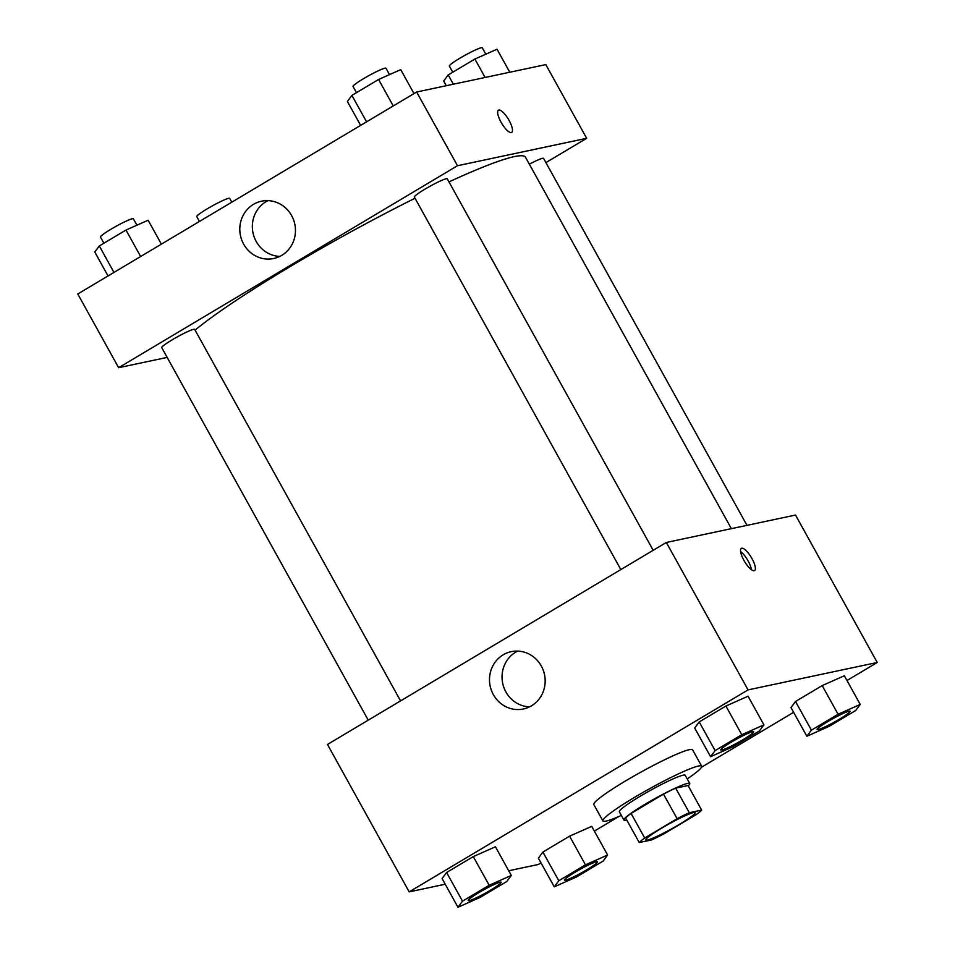 <?xml version="1.0" encoding="UTF-8"?>
<svg xmlns="http://www.w3.org/2000/svg" width="955" height="955" viewBox="0 0 955 955"><rect width="100%" height="100%" fill="white"/><g stroke="black" fill="none" stroke-linecap="round" stroke-linejoin="round"><path stroke-width="1.43" d="M693.557 812.55A28.232 2.769 -29 0 1 695.133 812.633A28.232 2.769 -29 0 1 671.795 828.737A28.232 2.769 -29 0 1 645.759 840.006A28.232 2.769 -29 0 1 665.313 826.039A28.232 2.769 -29 0 1 693.557 812.55M677.119 818.686L644.697 838.013A36.433 3.569 -29 0 0 639.241 842.549L651.597 839.934A36.433 3.569 -29 0 0 663.785 833.954L696.195 814.639A36.433 3.569 -29 0 0 701.65 810.091L689.295 812.717A36.433 3.569 -29 0 0 677.119 818.686L663.498 794.106L631.076 813.433L644.697 838.013M701.65 810.091L688.042 785.523L675.674 788.138L689.295 812.717M639.241 842.549L625.621 817.981A36.433 3.569 -29 0 1 631.076 813.433M663.498 794.106A36.433 3.569 -29 0 1 675.674 788.138M688.221 785.858A37.639 3.689 151 0 0 689.749 783.506A37.639 3.689 151 0 0 655.035 798.523A37.639 3.689 151 0 0 623.913 819.999A37.639 3.689 151 0 0 626.707 819.951M623.913 819.999L619.365 811.81A37.639 3.689 -29 0 1 645.437 793.187A37.639 3.689 -29 0 1 683.088 775.197A37.639 3.689 -29 0 1 685.213 775.317L689.749 783.506M621.371 815.415A56.452 5.539 -29 0 1 602.903 820.93A56.452 5.539 -29 0 1 642.011 792.996A56.452 5.539 -29 0 1 698.499 766.017A56.452 5.539 -29 0 1 701.662 766.185A56.452 5.539 -29 0 1 687.206 778.922M602.903 820.93L593.831 804.552A56.452 5.539 -29 0 1 632.938 776.618A56.452 5.539 -29 0 1 689.414 749.639A56.452 5.539 -29 0 1 692.59 749.806L701.662 766.185M508.729 870.757L538.369 864.466L541.008 862.89M594.368 831.089L618.709 816.573M701.507 767.223L793.617 712.323M846.966 680.521L877.227 662.484L748.052 689.892L409.182 891.875L445.209 884.235M860.228 704.444L844.339 675.77L822.195 685.595L795.515 701.495L790.979 707.583L806.868 736.245L829.024 726.421L855.692 710.52L860.228 704.444L838.084 714.256L811.404 730.157L806.868 736.245M607.619 855.012L591.73 826.35L569.586 836.162L542.906 852.063L538.381 858.151L554.27 886.813L576.414 877L603.094 861.1L607.619 855.012L585.475 864.836L558.794 880.737L554.27 886.813M511.319 875.449L495.43 846.775L473.286 856.599L446.606 872.5L442.081 878.588L457.97 907.25L480.114 897.425L506.795 881.525L511.319 875.449L489.175 885.261L462.495 901.162L457.97 907.25M763.928 724.869L748.04 696.207L725.896 706.032L699.215 721.932L694.679 728.008L710.568 756.682L732.724 746.858L759.392 730.957L763.928 724.869L741.784 734.693L715.104 750.594L710.568 756.682M877.227 662.484L795.515 515.055L666.327 542.464L327.47 744.458L409.182 891.875M531.457 705.817A29.295 27.767 78 0 1 523.412 708.98A29.295 27.767 78 0 1 490.166 686.084A29.295 27.767 78 0 1 511.247 651.656A29.295 27.767 78 0 1 543.216 670.159A29.295 27.767 78 0 1 531.457 705.817M666.327 542.464L748.052 689.892M517.682 651.095A29.295 27.767 -102 0 0 502.712 683.422A29.295 27.767 -102 0 0 529.512 706.867M751.979 558.615A12.94 3.927 -120.8 0 1 754.569 570.589A12.94 3.927 -120.8 0 1 744.566 561.48A12.94 3.927 -120.8 0 1 741.319 548.361A12.94 3.927 -120.8 0 1 751.979 558.615M751.418 569.717A12.94 3.927 59.2 0 0 748.099 560.931A12.94 3.927 59.2 0 0 740.579 551.536M448.981 181.904A197.601 19.375 -29 0 1 514.387 156.596A197.601 19.375 -29 0 1 525.477 157.205L731.387 528.664M195.071 330.108A197.601 19.375 -29 0 1 415.007 198.246M653.184 550.295L447.262 178.812A18.814 1.85 151 0 0 429.905 186.321A18.814 1.85 151 0 0 414.351 197.052L620.834 569.586M529.345 164.188A18.814 1.85 -29 0 1 542.512 158.315A18.814 1.85 -29 0 1 543.562 158.375L746.977 525.357M368.236 720.154L161.741 347.632A18.814 1.85 -29 0 1 174.777 338.321A18.814 1.85 -29 0 1 193.602 329.32A18.814 1.85 -29 0 1 194.665 329.38L400.575 700.875M586.668 138.308L457.493 165.716L118.635 367.699L77.773 293.985L416.631 92.002L545.818 64.594L586.668 138.308L545.902 162.601M118.635 367.699L167.161 357.409M291.609 215.555A29.295 27.767 78 0 1 273.715 258.507A29.295 27.767 78 0 1 240.469 235.61A29.295 27.767 78 0 1 261.551 201.195A29.295 27.767 78 0 1 291.609 215.555M416.631 92.002L457.493 165.716M511.677 132.411A12.94 3.927 59.2 0 0 508.764 119.864A12.94 3.927 59.2 0 0 498.808 110.04A12.94 3.927 -120.8 0 1 508.764 119.864A12.94 3.927 -120.8 0 1 511.689 132.411A12.94 3.927 -120.8 0 1 501.685 123.314A12.94 3.927 -120.8 0 1 498.438 110.183A12.94 3.927 -120.8 0 1 498.82 110.04A12.94 3.927 59.2 0 0 498.426 110.183M267.985 200.634A29.295 27.767 -102 0 0 253.015 232.948A29.295 27.767 -102 0 0 279.815 256.406M413.993 93.578L400.73 69.655L378.586 79.468L351.906 95.381L347.381 101.457L360.632 125.38M378.586 79.468L393.257 105.933M351.906 95.381L366.577 121.834M356.478 92.659L353.052 86.487A18.814 1.85 -29 0 1 366.087 77.176A18.814 1.85 -29 0 1 384.925 68.187A18.814 1.85 -29 0 1 385.975 68.235L389.521 74.621M161.383 244.146L148.132 220.223L125.976 230.048L99.308 245.948L94.772 252.025L108.034 275.947M125.976 230.048L140.648 256.513M99.308 245.948L113.967 272.414M103.868 243.227L100.454 237.055A18.814 1.85 -29 0 1 113.49 227.756A18.814 1.85 -29 0 1 132.315 218.755A18.814 1.85 -29 0 1 133.366 218.814L136.911 225.201M509.791 72.234L497.03 49.218L474.886 59.043L448.205 74.944L443.681 81.02L446.272 85.711M474.886 59.043L485.104 77.474M448.205 74.944L453.35 84.207M452.777 72.222L449.351 66.05A18.814 1.85 -29 0 1 462.387 56.751A18.814 1.85 -29 0 1 481.213 47.75A18.814 1.85 -29 0 1 482.275 47.81L485.82 54.196M199.428 221.465L196.754 216.63A18.814 1.85 -29 0 1 209.79 207.319A18.814 1.85 -29 0 1 228.615 198.318A18.814 1.85 -29 0 1 229.666 198.377L231.779 202.185M720.822 749.962L720.786 749.902A18.814 1.85 -29 0 1 720.786 749.902A18.814 1.85 -29 0 1 733.822 740.591A18.814 1.85 -29 0 1 752.659 731.59A18.814 1.85 -29 0 1 753.71 731.649A18.814 1.85 -29 0 1 753.722 731.685A18.814 1.85 -29 0 1 738.179 742.453A18.814 1.85 -29 0 1 720.822 749.962A18.814 1.85 -29 0 1 733.858 740.65A18.814 1.85 -29 0 1 752.695 731.661A18.814 1.85 -29 0 1 753.746 731.721L753.71 731.649M748.04 696.207L725.896 706.032L741.784 734.693M725.896 706.032L699.215 721.932L715.104 750.594M699.215 721.932L694.679 728.008M468.213 900.505A18.814 1.85 -29 0 1 468.189 900.47A18.814 1.85 -29 0 1 481.225 891.158A18.814 1.85 -29 0 1 500.05 882.169A18.814 1.85 -29 0 1 501.1 882.229A18.814 1.85 -29 0 1 501.124 882.253M495.43 846.775L473.286 856.599L489.175 885.261M473.286 856.599L446.606 872.5L462.495 901.162M446.606 872.5L442.081 878.588M500.086 882.229A18.814 1.85 -29 0 1 501.136 882.289A18.814 1.85 -29 0 1 485.582 893.032A18.814 1.85 -29 0 1 468.225 900.541A18.814 1.85 -29 0 1 481.26 891.23A18.814 1.85 -29 0 1 500.086 882.229M817.11 729.501A18.814 1.85 -29 0 1 817.086 729.465A18.814 1.85 -29 0 1 830.122 720.154A18.814 1.85 -29 0 1 848.947 711.165A18.814 1.85 -29 0 1 850.01 711.212A18.814 1.85 -29 0 1 850.022 711.248L850.046 711.284A18.814 1.85 -29 0 1 834.479 722.016A18.814 1.85 -29 0 1 817.122 729.536A18.814 1.85 -29 0 1 830.158 720.225A18.814 1.85 -29 0 1 848.983 711.224A18.814 1.85 -29 0 1 850.046 711.284M844.339 675.77L822.195 685.595L838.084 714.256M822.195 685.595L795.515 701.495L811.404 730.157M795.515 701.495L790.979 707.583M596.35 861.732A18.814 1.85 -29 0 1 597.4 861.792A18.814 1.85 -29 0 1 597.424 861.828A18.814 1.85 -29 0 1 581.87 872.595A18.814 1.85 -29 0 1 564.524 880.104A18.814 1.85 -29 0 1 564.489 880.033A18.814 1.85 -29 0 1 577.524 870.733A18.814 1.85 -29 0 1 596.35 861.732M591.73 826.35L569.586 836.162L585.475 864.836M569.586 836.162L542.906 852.063L558.794 880.737M542.906 852.063L538.381 858.151M564.489 880.033L564.524 880.104A18.814 1.85 -29 0 1 577.56 870.793A18.814 1.85 -29 0 1 596.386 861.804A18.814 1.85 -29 0 1 597.436 861.852L597.4 861.792"/></g></svg>
